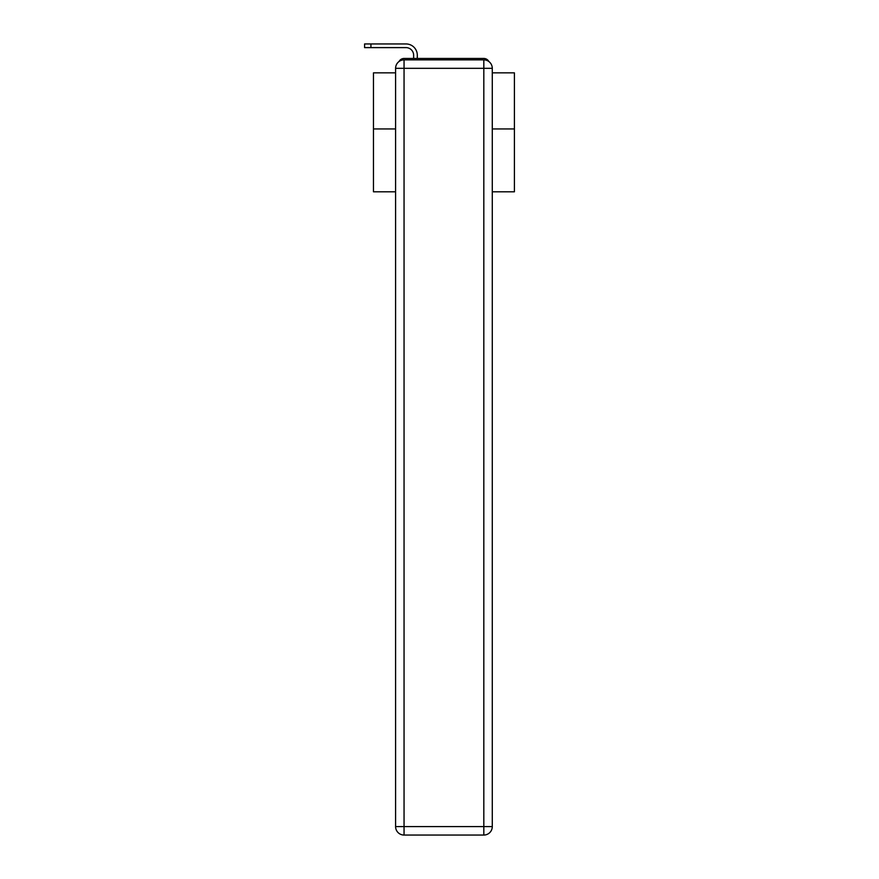 <?xml version="1.0" encoding="UTF-8"?>
<svg xmlns="http://www.w3.org/2000/svg" width="879" height="879" viewBox="0 0 879 879"><rect width="100%" height="100%" fill="white"/><g stroke="black" fill="none" stroke-linecap="round" stroke-linejoin="round"><path stroke-width="1.32" d="M492.284 191.798L514.413 191.798L514.413 72.847L492.284 72.847M395.594 128.938L373.465 128.938L373.465 72.847L395.594 72.847M373.465 128.938L373.465 191.798L395.594 191.798M488.834 61.519A5.637 5.637 0 0 0 483.824 58.464L404.054 58.464A5.637 5.637 0 0 0 399.044 61.519M514.413 128.938L492.284 128.938M404.054 58.464L413.635 58.464L413.635 55.223A7.614 7.614 0 0 0 406.032 47.62L364.587 47.62L364.587 43.95L406.032 43.95A11.273 11.273 0 0 1 417.305 55.223L417.305 58.464L421.953 58.464M465.925 58.464L483.824 58.464M404.054 59.871L483.824 59.871A8.46 8.46 0 0 1 492.284 68.331L492.284 826.59A8.46 8.46 0 0 1 483.824 835.05L404.054 835.05L404.054 826.59L483.824 826.59L483.824 68.331L404.054 68.331L404.054 826.59L395.594 826.59L395.594 68.331L404.054 68.331L404.054 59.871A8.46 8.46 0 0 0 395.594 68.331A8.46 8.46 0 0 1 404.054 59.871M395.594 826.59A8.46 8.46 0 0 0 404.054 835.05A8.46 8.46 0 0 1 395.594 826.59M413.635 55.223A7.614 7.614 0 0 0 406.032 47.62A7.614 7.614 0 0 1 413.635 55.223A7.614 7.614 0 0 0 406.032 47.62A7.614 7.614 0 0 1 413.635 55.223A7.614 7.614 0 0 0 406.032 47.62A7.614 7.614 0 0 1 413.635 55.223A7.614 7.614 0 0 0 406.032 47.62A7.614 7.614 0 0 1 413.635 55.223A7.614 7.614 0 0 0 406.032 47.62A7.614 7.614 0 0 1 413.635 55.223A7.614 7.614 0 0 0 406.032 47.62A7.614 7.614 0 0 1 413.635 55.223A7.614 7.614 0 0 0 406.032 47.62A7.614 7.614 0 0 1 413.635 55.223A7.614 7.614 0 0 0 406.032 47.62A7.614 7.614 0 0 1 413.635 55.223A7.614 7.614 0 0 0 406.032 47.62A7.614 7.614 0 0 1 413.635 55.223A7.614 7.614 0 0 0 406.032 47.62A7.614 7.614 0 0 1 413.635 55.223A7.614 7.614 0 0 0 406.032 47.62A7.614 7.614 0 0 1 413.635 55.223A7.614 7.614 0 0 0 406.032 47.62A7.614 7.614 0 0 1 413.635 55.223A7.614 7.614 0 0 0 406.032 47.62A7.614 7.614 0 0 1 413.635 55.223A7.614 7.614 0 0 0 406.032 47.62A7.614 7.614 0 0 1 413.635 55.223A7.614 7.614 0 0 0 406.032 47.62A7.614 7.614 0 0 1 413.635 55.223A7.614 7.614 0 0 0 406.032 47.62A7.614 7.614 0 0 1 413.635 55.223A7.614 7.614 0 0 0 406.032 47.62A7.614 7.614 0 0 1 413.635 55.223A7.614 7.614 0 0 0 406.032 47.62A7.614 7.614 0 0 1 413.635 55.223M370.927 43.95L406.032 43.95L370.927 43.95L406.032 43.95L370.927 43.95L406.032 43.95L370.927 43.95L406.032 43.95L370.927 43.95L406.032 43.95L370.927 43.95L406.032 43.95L370.927 43.95L406.032 43.95L370.927 43.95L406.032 43.95L370.927 43.95L406.032 43.95L370.927 43.95L406.032 43.95L370.927 43.95L406.032 43.95L370.927 43.95L406.032 43.95L370.927 43.95L406.032 43.95L370.927 43.95L406.032 43.95L370.927 43.95L406.032 43.95L370.927 43.95L406.032 43.95L370.927 43.95L406.032 43.95L370.927 43.95L406.032 43.95L370.927 43.95L370.927 47.62M483.824 835.05A8.46 8.46 0 0 0 492.284 826.59L483.824 826.59L483.824 835.05M492.284 68.331A8.46 8.46 0 0 0 483.824 59.871L483.824 68.331L492.284 68.331"/></g></svg>
